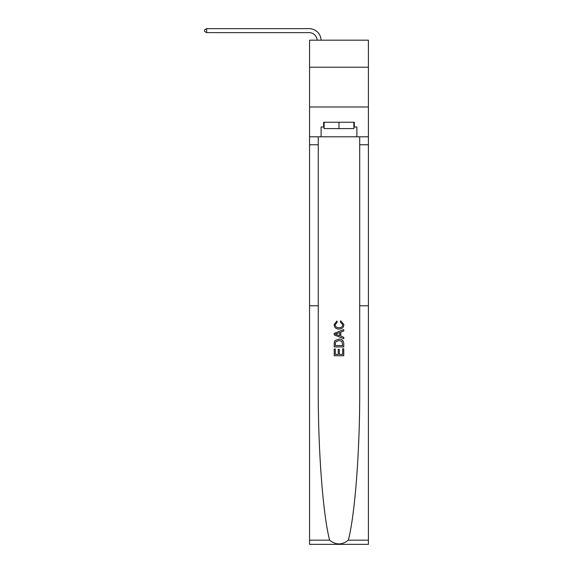 <?xml version="1.0" encoding="UTF-8"?>
<svg xmlns="http://www.w3.org/2000/svg" width="573" height="573" viewBox="0 0 573 573"><rect width="100%" height="100%" fill="white"/><g stroke="black" fill="none" stroke-linecap="round" stroke-linejoin="round"><path stroke-width="0.86" d="M368.41 67.22L368.41 40.182L309.563 40.182L309.563 67.22L368.41 67.22L368.41 106.979L309.563 106.979L309.563 67.22M342.647 348.756L342.647 354.386L339.345 354.386L342.647 354.386L342.647 348.756L343.75 348.756L343.75 355.733L334.209 355.733L334.209 349L334.209 355.733M338.242 349.372L338.242 354.386L335.305 354.386L338.242 354.386L338.242 349.372L339.345 349.372L339.345 354.386M335.026 340.584L334.346 341.974L335.026 340.584L338.93 339.094C341.981 339.08 343.585 340.548 343.75 343.506L343.75 346.923L334.209 346.923L334.209 343.657L334.209 346.923M340.699 320.744L340.383 322.09L340.699 320.744L343.872 324.64C343.614 327.57 341.959 329.045 338.908 329.06L338.908 329.06C335.979 328.995 334.367 327.534 334.088 324.662L336.86 320.987L337.146 322.334L335.184 324.726C335.47 326.789 336.709 327.785 338.901 327.713C341.136 327.835 342.425 326.846 342.769 324.762L340.383 322.09M348.327 540.16L368.41 540.16L368.41 544.35L309.563 544.35L309.563 305.781L318.266 305.781L318.266 390.249C318.022 449.626 322.993 515.184 329.64 540.16C335.871 545.152 342.095 545.152 348.327 540.16C354.974 515.184 359.951 449.626 359.701 390.249L359.701 136.797M334.209 333.379L334.209 334.897L343.75 338.686L334.209 334.897L334.209 333.379L343.75 329.59L334.209 333.379M359.701 305.781L368.41 305.781L368.41 106.979M309.563 305.781L309.563 106.979M318.266 136.797L318.266 305.781M368.41 540.16L368.41 305.781M309.563 136.797L321.095 136.797L321.095 127.02L324.117 127.02M353.856 127.02L354.329 127.02L354.329 122.25L323.638 122.25L323.638 127.02M354.329 127.02L356.879 127.02L356.879 136.797L368.41 136.797M321.095 136.797L356.879 136.797M343.75 329.59L343.75 331.015L340.813 332.104L340.813 336.172L343.75 337.261L343.75 338.686M337.074 334.79L339.71 335.764L339.71 332.512L335.305 334.138L337.074 334.79M339.71 332.512L339.71 335.764M334.209 343.657L334.346 341.974M341.974 341.358L342.647 345.576L341.974 341.358L338.908 340.441L335.506 342.067L335.305 345.576L342.647 345.576L335.305 345.576M334.209 349L335.305 349L335.305 354.386M324.117 122.25L324.117 128.61L353.856 128.61L353.856 122.25M338.987 122.25L338.987 128.61M317.105 40.182A7.95 7.95 -144.9 0 0 309.162 32.625L206.66 32.625L204.59 31.436L204.59 29.846L206.66 28.65L309.162 28.65A11.926 11.926 35.1 0 1 321.088 40.182M206.66 28.65L206.66 32.625M359.701 144.754L368.41 144.754M318.266 144.754L309.563 144.754M309.563 540.16L329.64 540.16"/></g></svg>

